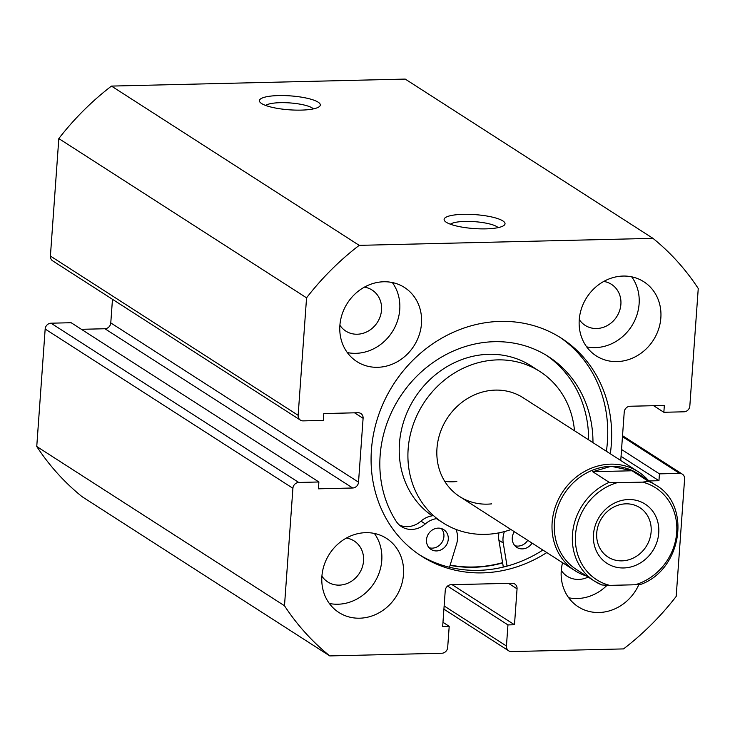 <?xml version="1.0" encoding="UTF-8"?>
<svg xmlns="http://www.w3.org/2000/svg" width="735" height="735" viewBox="0 0 735 735"><rect width="100%" height="100%" fill="white"/><g stroke="black" fill="none" stroke-linecap="round" stroke-linejoin="round"><path stroke-width="1.1" d="M301.157 110.112A30.539 6.982 -175.9 0 1 260.135 102.358A30.539 6.982 -175.9 0 1 278.556 95.578A30.539 6.982 -175.9 0 1 309.986 98.959A30.539 6.982 -175.9 0 1 319.348 106.603A30.539 6.982 -175.9 0 1 301.157 110.112M313.404 108.881A24.659 5.641 4.1 0 0 280.32 102.68A24.659 5.641 4.1 0 0 265.693 105.463M485.872 228.861A30.539 6.982 -175.9 0 1 444.85 221.106A30.539 6.982 -175.9 0 1 463.27 214.326A30.539 6.982 -175.9 0 1 494.71 217.707A30.539 6.982 -175.9 0 1 504.063 225.351A30.539 6.982 -175.9 0 1 485.872 228.861M498.119 227.629A24.659 5.641 4.1 0 0 465.034 221.428A24.659 5.641 4.1 0 0 450.408 224.212M606.393 451.262A129.489 116.277 122.7 0 0 607.413 441.753A129.489 116.277 122.7 0 0 559.418 336.97M610.298 453.771A129.489 116.277 122.7 0 0 611.327 444.271A129.489 116.277 122.7 0 0 561.393 338.21A129.489 116.277 122.7 0 0 440.43 338.936A129.489 116.277 122.7 0 0 371.414 449.985A129.489 116.277 122.7 0 0 421.348 556.055A129.489 116.277 122.7 0 0 546.794 552.573M562.551 562.698A44.045 39.552 122.7 0 0 561.255 570.7A44.045 39.552 122.7 0 0 578.243 606.779A44.045 39.552 122.7 0 0 638.853 584.601M568.688 597.757A44.045 39.552 122.7 0 0 606.926 585.4M321.893 576.405A44.045 39.552 122.7 0 0 338.881 612.476A44.045 39.552 122.7 0 0 380.023 612.237A44.045 39.552 122.7 0 0 403.497 574.458A44.045 39.552 122.7 0 0 386.509 538.387A44.045 39.552 122.7 0 0 345.367 538.636A44.045 39.552 122.7 0 0 321.893 576.405M329.317 603.463A44.045 39.552 122.7 0 0 381.768 560.493A44.045 39.552 122.7 0 0 374.345 533.426M579.244 319.798A44.045 39.552 122.7 0 0 596.232 355.878A44.045 39.552 122.7 0 0 637.374 355.63A44.045 39.552 122.7 0 0 660.848 317.86A44.045 39.552 122.7 0 0 643.86 281.781A44.045 39.552 122.7 0 0 602.718 282.029A44.045 39.552 122.7 0 0 579.244 319.798M586.668 346.856A44.045 39.552 122.7 0 0 639.11 303.886A44.045 39.552 122.7 0 0 631.687 276.829M339.882 325.504A44.045 39.552 122.7 0 0 356.861 361.583A44.045 39.552 122.7 0 0 398.002 361.335A44.045 39.552 122.7 0 0 421.486 323.556A44.045 39.552 122.7 0 0 404.498 287.486A44.045 39.552 122.7 0 0 363.356 287.734A44.045 39.552 122.7 0 0 339.882 325.504M347.306 352.561A44.045 39.552 122.7 0 0 399.748 309.591A44.045 39.552 122.7 0 0 392.325 282.534M364.395 287.137A24.374 21.885 -57.3 0 1 372.13 290.059A24.374 21.885 -57.3 0 1 381.529 310.023A24.374 21.885 -57.3 0 1 368.538 330.925A24.374 21.885 -57.3 0 1 345.772 331.062A24.374 21.885 -57.3 0 1 339.901 325.238M603.757 281.431A24.374 21.885 -57.3 0 1 611.492 284.362A24.374 21.885 -57.3 0 1 620.891 304.318A24.374 21.885 -57.3 0 1 607.9 325.219A24.374 21.885 -57.3 0 1 585.133 325.357A24.374 21.885 -57.3 0 1 579.263 319.532M346.406 538.038A24.374 21.885 -57.3 0 1 354.141 540.96A24.374 21.885 -57.3 0 1 363.54 560.924A24.374 21.885 -57.3 0 1 350.549 581.826A24.374 21.885 -57.3 0 1 327.782 581.964A24.374 21.885 -57.3 0 1 321.912 576.139M588.156 577.067A24.374 21.885 -57.3 0 1 567.154 576.258A24.374 21.885 -57.3 0 1 561.283 570.433M653.608 405.692L663.852 412.28L683.982 411.802A5.871 5.274 122.7 0 0 689.834 405.968L698.25 288.506A264.251 237.304 122.7 0 0 652.965 238.351L359.204 245.352A264.251 237.304 122.7 0 0 306.559 297.831L298.144 415.303A5.871 5.274 122.7 0 0 300.404 420.117A5.871 5.274 122.7 0 0 303.178 420.879L323.299 420.392L323.795 413.557L358.064 412.739A5.871 5.274 -57.3 0 1 360.83 413.502A5.871 5.274 -57.3 0 1 363.099 418.307L354.555 412.822M81.392 329.308L104.93 328.747A5.871 5.274 122.7 0 0 110.774 322.913L358.524 482.178L363.099 418.307M358.524 482.178A5.871 5.274 -57.3 0 1 352.671 488.003L104.93 328.747M298.759 482.463A5.871 5.274 122.7 0 0 292.907 488.288L45.166 329.032A5.871 5.274 -57.3 0 1 51.018 323.198L298.759 482.463L318.889 481.976L318.402 488.821L352.671 488.003M292.907 488.288L284.491 605.759A264.251 237.304 122.7 0 0 329.776 655.914L441.836 653.24A5.871 5.274 122.7 0 0 447.688 647.406L449.204 626.312L442.672 626.468L445.245 590.545A5.871 5.274 -57.3 0 1 451.097 584.711L512.029 583.259A5.871 5.274 -57.3 0 1 514.794 584.022A5.871 5.274 -57.3 0 1 517.054 588.827L508.519 583.342M444.142 605.962L506.443 646.01L507.949 624.915L514.482 624.759L517.054 588.827M506.443 646.01A5.871 5.274 122.7 0 0 508.703 650.824A5.871 5.274 122.7 0 0 511.468 651.587L623.537 648.913A264.251 237.304 122.7 0 0 676.182 596.425L684.597 478.954A5.871 5.274 122.7 0 0 682.337 474.149A5.871 5.274 122.7 0 0 679.563 473.386L622.462 436.673M649.299 480.938L658.946 480.708L659.442 473.864L679.563 473.386M663.852 412.28L664.339 405.435L630.07 406.253A5.871 5.274 -57.3 0 0 624.226 412.087L620.753 460.496M652.965 238.351L405.224 79.086L111.463 86.087A264.251 237.304 122.7 0 0 58.818 138.575L50.403 256.046L298.144 415.303M45.166 329.032L36.75 446.494A264.251 237.304 122.7 0 0 82.035 496.649L329.776 655.914M51.018 323.198L71.148 322.72L318.889 481.976M110.774 322.913L112.473 299.301M300.404 420.117L52.663 260.851A5.871 5.274 -57.3 0 1 50.403 256.046M58.818 138.575L306.559 297.831M359.204 245.352L111.463 86.087M284.491 605.759L36.75 446.494M621.544 449.498L659.442 473.864M621.047 456.343L658.946 480.708M442.966 622.306L449.204 626.312M452.154 584.683L514.482 624.759M447.56 586.089L507.949 624.915M450.077 565.353A129.489 116.277 122.7 0 0 502.639 562.937M419.409 554.769A129.489 116.277 122.7 0 0 542.88 550.056M586.53 576.019A58.727 52.736 -57.3 0 1 574.798 570.571A58.727 52.736 -57.3 0 1 555.265 507.04A58.727 52.736 -57.3 0 1 610.638 464.152A58.727 52.736 -57.3 0 1 638.302 471.778L523.127 397.736A58.727 52.736 122.7 0 0 491.145 390.386A58.727 52.736 122.7 0 0 439.392 435.193A58.727 52.736 122.7 0 0 459.614 496.529A58.727 52.736 122.7 0 0 491.596 503.87M444.767 481.397A58.727 52.736 122.7 0 0 456.83 481.517M574.494 430.756A89.845 80.685 122.7 0 0 539.959 371.552L531.267 365.966A89.845 80.685 122.7 0 0 482.335 354.729A89.845 80.685 122.7 0 0 403.524 422.055A89.845 80.685 122.7 0 0 432.171 515.841A21.728 19.514 -57.3 0 0 420.962 521.143A21.728 19.514 122.7 0 1 399.408 525.056M539.959 371.552A89.845 80.685 122.7 0 0 491.026 360.315A89.845 80.685 122.7 0 0 411.848 428.863A89.845 80.685 122.7 0 0 442.782 522.704A89.845 80.685 122.7 0 0 491.715 533.941A89.845 80.685 122.7 0 0 510.981 529.549M450.169 565.077A129.195 116.02 122.7 0 0 483.18 566.373A129.195 116.02 122.7 0 0 502.593 562.661M527.73 540.317A11.742 10.547 -57.3 0 1 514.822 545.673M532.076 543.11A11.742 10.547 -57.3 0 1 516.806 547.373A11.742 10.547 -57.3 0 1 512.277 537.744A11.742 10.547 -57.3 0 1 514.335 531.708M441.367 528.557A11.742 10.547 -57.3 0 1 443.922 536.476A11.742 10.547 -57.3 0 1 429.056 547.713M448.267 539.269A11.742 10.547 -57.3 0 1 442.001 549.339A11.742 10.547 -57.3 0 1 431.032 549.413A11.742 10.547 -57.3 0 1 426.502 539.784A11.742 10.547 -57.3 0 1 432.768 529.714A11.742 10.547 -57.3 0 1 443.738 529.65A11.742 10.547 -57.3 0 1 448.267 539.269M507.049 566.115L503.245 543.009A21.728 19.514 -57.3 0 1 503.025 537.965A21.728 19.514 -57.3 0 1 504.421 531.58M503.319 567.071L498.9 540.216A21.728 19.514 -57.3 0 1 498.679 535.172A21.728 19.514 -57.3 0 1 498.973 532.847M588.625 439.833A114.715 103.019 122.7 0 0 546.234 355.225M592.97 442.635A114.715 103.019 122.7 0 0 548.429 356.594A114.715 103.019 122.7 0 0 441.266 357.238A114.715 103.019 122.7 0 0 380.124 455.617A114.715 103.019 122.7 0 0 396.128 521.244A21.728 19.514 122.7 0 0 401.475 526.618A21.728 19.514 122.7 0 0 425.308 523.936A21.728 19.514 -57.3 0 1 436.994 518.57M455.948 529.384A21.728 19.514 -57.3 0 1 456.564 544.111L449.498 567.264M628.563 499.534A35.234 31.642 122.7 0 0 593.467 534.52A35.234 31.642 122.7 0 0 623.657 567.962A35.234 31.642 122.7 0 0 658.744 532.967A35.234 31.642 122.7 0 0 628.563 499.534M621.893 560.86A29.363 26.368 -57.3 0 1 608.056 557.047A29.363 26.368 -57.3 0 1 598.29 525.277A29.363 26.368 -57.3 0 1 625.981 503.833A29.363 26.368 -57.3 0 1 639.808 507.646A29.363 26.368 -57.3 0 1 649.575 539.416A29.363 26.368 -57.3 0 1 621.893 560.86M611.162 466.284A56.962 51.156 -57.3 0 1 637.998 473.68L656.043 485.275A56.962 51.156 122.7 0 0 648.601 481.397L632.082 470.777L611.162 466.284L592.722 471.714L609.232 482.335A56.962 51.156 122.7 0 0 572.969 529.907A56.962 51.156 122.7 0 0 594.431 581.1A56.962 51.156 122.7 0 0 601.873 584.977L594.431 581.1L576.396 569.506A56.962 51.156 -57.3 0 1 557.461 507.885A56.962 51.156 -57.3 0 1 611.162 466.284M638.302 471.778A58.727 52.736 -57.3 0 1 648.132 480.194M648.601 481.397L642.528 482.123A54.61 49.043 -57.3 0 1 676.696 532.544A54.61 49.043 -57.3 0 1 635.178 584.766L609.683 585.372A54.61 49.043 -57.3 0 1 575.514 534.951A54.61 49.043 -57.3 0 1 617.042 482.73L609.232 482.335M601.873 584.977L609.683 585.372M635.178 584.766L641.15 584.251C681.942 569.248 691.571 505.423 656.043 485.275M632.082 470.777L592.722 471.714M642.528 482.123L617.042 482.73M503.245 543.009L498.9 540.216M425.308 523.936L420.962 521.143M443.912 609.168L508.703 650.824M622.527 435.699L682.337 474.149M436.461 518.644L442.782 522.704M459.614 496.529L574.798 570.571"/></g></svg>
